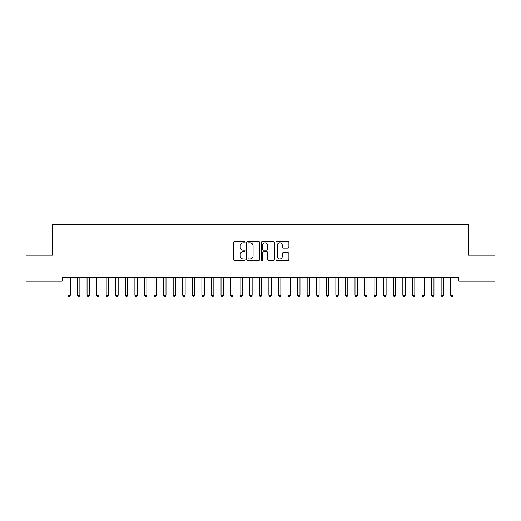 <?xml version="1.0" encoding="UTF-8"?>
<svg xmlns="http://www.w3.org/2000/svg" width="521" height="521" viewBox="0 0 521 521"><rect width="100%" height="100%" fill="white"/><g stroke="black" fill="none" stroke-linecap="round" stroke-linejoin="round"><path stroke-width="0.78" d="M245.189 242.187A0.658 0.658 0 0 0 244.531 241.529L234.554 241.529A0.938 0.938 0 0 0 233.61 242.467L233.61 259.373A0.938 0.938 0 0 0 234.554 260.311L244.531 260.311A0.658 0.658 0 0 0 245.189 259.653A0.658 0.658 0 0 0 244.531 259.002L243.242 259.002A3.009 3.009 0 0 1 240.233 255.993L240.233 254.587A3.009 3.009 0 0 1 243.242 251.578L244.531 251.578A0.658 0.658 0 0 0 245.189 250.92A0.658 0.658 0 0 0 244.531 250.262L243.242 250.262A3.009 3.009 0 0 1 240.233 247.26L240.233 245.847A3.009 3.009 0 0 1 243.242 242.845L244.531 242.845A0.658 0.658 0 0 0 245.189 242.187M287.95 248.152A0.938 0.938 0 0 0 288.888 247.208L288.888 242.467A0.938 0.938 0 0 0 287.95 241.529L276.866 241.529A0.938 0.938 0 0 0 275.928 242.467L275.928 259.373A0.938 0.938 0 0 0 276.866 260.311L287.95 260.311A0.938 0.938 0 0 0 288.888 259.373L288.888 253.642A0.938 0.938 0 0 0 287.95 252.705L283.209 252.705A0.938 0.938 0 0 0 282.271 253.642L282.271 256.488A2.514 2.514 0 0 1 279.757 259.002A2.514 2.514 0 0 1 277.244 256.488L277.244 245.358A2.514 2.514 0 0 1 279.757 242.845A2.514 2.514 0 0 1 282.271 245.358L282.271 247.208A0.938 0.938 0 0 0 283.209 248.152L287.95 248.152M458.871 277.237L62.129 277.237L62.129 281.066L26.05 281.066L26.05 255.225L52.556 255.225L52.556 224.603L468.444 224.603L468.444 255.225L494.95 255.225L494.95 281.066L458.871 281.066L458.871 277.237M259.679 242.467A0.938 0.938 0 0 0 258.742 241.529L247.657 241.529A0.938 0.938 0 0 0 246.713 242.467L246.713 259.373A0.938 0.938 0 0 0 247.657 260.311L258.742 260.311A0.938 0.938 0 0 0 259.679 259.373L259.679 242.467M262.258 241.529L273.343 241.529A0.938 0.938 0 0 1 274.287 242.467L274.287 259.373A0.938 0.938 0 0 1 273.343 260.311L268.602 260.311A0.938 0.938 0 0 1 267.664 259.373L267.664 252.516A0.938 0.938 0 0 0 266.726 251.578L263.574 251.578A0.938 0.938 0 0 0 262.636 252.516L262.636 259.653A0.658 0.658 0 0 1 261.978 260.311A0.658 0.658 0 0 1 261.321 259.653L261.321 242.467A0.938 0.938 0 0 1 262.258 241.529M248.686 242.845A0.658 0.658 0 0 0 248.029 243.502L248.029 258.344A0.658 0.658 0 0 0 248.686 259.002L250.047 259.002A3.009 3.009 0 0 0 253.056 255.993L253.056 245.847A3.009 3.009 0 0 0 250.047 242.845L248.686 242.845M267.664 245.404A2.514 2.514 0 0 0 265.15 242.89A2.514 2.514 0 0 0 262.636 245.404L262.636 249.325A0.938 0.938 0 0 0 263.574 250.262L266.726 250.262A0.938 0.938 0 0 0 267.664 249.325L267.664 245.404M67.847 277.38A0.957 0.957 -179.6 0 1 67.919 277.732A0.957 0.957 179.6 0 0 67.847 277.38L67.789 277.237M70.433 277.237L70.381 277.38A0.957 0.957 179.6 0 0 70.309 277.732L70.309 295.153L67.919 295.153L67.919 277.732M70.309 295.153L69.593 296.397L68.635 296.397L67.919 295.153M77.414 277.38A0.957 0.957 -179.6 0 1 77.486 277.732A0.957 0.957 179.6 0 0 77.414 277.38L77.362 277.237M86.987 277.38A0.957 0.957 -179.6 0 1 87.053 277.732A0.957 0.957 179.6 0 0 86.987 277.38L86.929 277.237M80.006 277.237L79.947 277.38A0.957 0.957 179.6 0 0 79.876 277.732L79.876 295.153L77.486 295.153L77.486 277.732M79.876 295.153L79.159 296.397L78.202 296.397L77.486 295.153M89.573 277.237L89.514 277.38A0.957 0.957 179.6 0 0 89.449 277.732L89.449 295.153L87.053 295.153L87.053 277.732M89.449 295.153L88.726 296.397L87.775 296.397L87.053 295.153M96.554 277.38A0.957 0.957 -179.6 0 1 96.626 277.732A0.957 0.957 179.6 0 0 96.554 277.38L96.496 277.237M106.121 277.38A0.957 0.957 -179.6 0 1 106.193 277.732A0.957 0.957 179.6 0 0 106.121 277.38L106.069 277.237M99.14 277.237L99.088 277.38A0.957 0.957 179.6 0 0 99.016 277.732L99.016 295.153L96.626 295.153L96.626 277.732M99.016 295.153L98.3 296.397L97.342 296.397L96.626 295.153M108.713 277.237L108.655 277.38A0.957 0.957 179.6 0 0 108.583 277.732L108.583 295.153L106.193 295.153L106.193 277.732M108.583 295.153L107.867 296.397L106.909 296.397L106.193 295.153M115.695 277.38A0.957 0.957 -179.6 0 1 115.766 277.732A0.957 0.957 179.6 0 0 115.695 277.38L115.636 277.237M118.28 277.237L118.221 277.38A0.957 0.957 179.6 0 0 118.156 277.732L118.156 295.153L115.766 295.153L115.766 277.732M118.156 295.153L117.44 296.397L116.483 296.397L115.766 295.153M125.261 277.38A0.957 0.957 -179.6 0 1 125.333 277.732A0.957 0.957 179.6 0 0 125.261 277.38L125.209 277.237M127.853 277.237L127.795 277.38A0.957 0.957 179.6 0 0 127.723 277.732L127.723 295.153L125.333 295.153L125.333 277.732M127.723 295.153L127.007 296.397L126.049 296.397L125.333 295.153M134.835 277.38A0.957 0.957 -179.6 0 1 134.9 277.732A0.957 0.957 179.6 0 0 134.835 277.38L134.776 277.237M137.42 277.237L137.362 277.38A0.957 0.957 179.6 0 0 137.297 277.732L137.297 295.153L134.9 295.153L134.9 277.732M137.297 295.153L136.574 296.397L135.616 296.397L134.9 295.153M144.402 277.38A0.957 0.957 -179.6 0 1 144.473 277.732A0.957 0.957 179.6 0 0 144.402 277.38L144.343 277.237M146.987 277.237L146.935 277.38A0.957 0.957 179.6 0 0 146.863 277.732L146.863 295.153L144.473 295.153L144.473 277.732M146.863 295.153L146.147 296.397L145.19 296.397L144.473 295.153M153.969 277.38A0.957 0.957 -179.6 0 1 154.04 277.732A0.957 0.957 179.6 0 0 153.969 277.38L153.916 277.237M156.56 277.237L156.502 277.38A0.957 0.957 179.6 0 0 156.43 277.732L156.43 295.153L154.04 295.153L154.04 277.732M156.43 295.153L155.714 296.397L154.757 296.397L154.04 295.153M163.542 277.38A0.957 0.957 -179.6 0 1 163.607 277.732A0.957 0.957 179.6 0 0 163.542 277.38L163.483 277.237M166.127 277.237L166.069 277.38A0.957 0.957 179.6 0 0 166.004 277.732L166.004 295.153L163.607 295.153L163.607 277.732M166.004 295.153L165.287 296.397L164.33 296.397L163.607 295.153M173.109 277.38A0.957 0.957 -179.6 0 1 173.18 277.732A0.957 0.957 179.6 0 0 173.109 277.38L173.057 277.237M175.694 277.237L175.642 277.38A0.957 0.957 179.6 0 0 175.57 277.732L175.57 295.153L173.18 295.153L173.18 277.732M175.57 295.153L174.854 296.397L173.897 296.397L173.18 295.153M182.682 277.38A0.957 0.957 -179.6 0 1 182.747 277.732A0.957 0.957 179.6 0 0 182.682 277.38L182.624 277.237M185.268 277.237L185.209 277.38A0.957 0.957 179.6 0 0 185.144 277.732L185.144 295.153L182.747 295.153L182.747 277.732M185.144 295.153L184.421 296.397L183.464 296.397L182.747 295.153M192.249 277.38A0.957 0.957 -179.6 0 1 192.321 277.732A0.957 0.957 179.6 0 0 192.249 277.38L192.19 277.237M194.834 277.237L194.782 277.38A0.957 0.957 179.6 0 0 194.711 277.732L194.711 295.153L192.321 295.153L192.321 277.732M194.711 295.153L193.994 296.397L193.037 296.397L192.321 295.153M201.816 277.38A0.957 0.957 -179.6 0 1 201.887 277.732A0.957 0.957 179.6 0 0 201.816 277.38L201.764 277.237M204.408 277.237L204.349 277.38A0.957 0.957 179.6 0 0 204.278 277.732L204.278 295.153L201.887 295.153L201.887 277.732M204.278 295.153L203.561 296.397L202.604 296.397L201.887 295.153M211.389 277.38A0.957 0.957 -179.6 0 1 211.454 277.732A0.957 0.957 179.6 0 0 211.389 277.38L211.331 277.237M213.975 277.237L213.916 277.38A0.957 0.957 179.6 0 0 213.851 277.732L213.851 295.153L211.454 295.153L211.454 277.732M213.851 295.153L213.135 296.397L212.177 296.397L211.454 295.153M220.956 277.38A0.957 0.957 -179.6 0 1 221.028 277.732A0.957 0.957 179.6 0 0 220.956 277.38L220.897 277.237M223.542 277.237L223.489 277.38A0.957 0.957 179.6 0 0 223.418 277.732L223.418 295.153L221.028 295.153L221.028 277.732M223.418 295.153L222.701 296.397L221.744 296.397L221.028 295.153M230.529 277.38A0.957 0.957 -179.6 0 1 230.595 277.732A0.957 0.957 179.6 0 0 230.529 277.38L230.471 277.237M233.115 277.237L233.056 277.38A0.957 0.957 179.6 0 0 232.991 277.732L232.991 295.153L230.595 295.153L230.595 277.732M232.991 295.153L232.268 296.397L231.311 296.397L230.595 295.153M240.096 277.38A0.957 0.957 -179.6 0 1 240.168 277.732A0.957 0.957 179.6 0 0 240.096 277.38L240.038 277.237M242.682 277.237L242.63 277.38A0.957 0.957 179.6 0 0 242.558 277.732L242.558 295.153L240.168 295.153L240.168 277.732M242.558 295.153L241.842 296.397L240.884 296.397L240.168 295.153M249.663 277.38A0.957 0.957 -179.6 0 1 249.735 277.732A0.957 0.957 179.6 0 0 249.663 277.38L249.611 277.237M252.255 277.237L252.197 277.38A0.957 0.957 179.6 0 0 252.125 277.732L252.125 295.153L249.735 295.153L249.735 277.732M252.125 295.153L251.409 296.397L250.451 296.397L249.735 295.153M259.237 277.38A0.957 0.957 -179.6 0 1 259.302 277.732A0.957 0.957 179.6 0 0 259.237 277.38L259.178 277.237M261.822 277.237L261.763 277.38A0.957 0.957 179.6 0 0 261.698 277.732L261.698 295.153L259.302 295.153L259.302 277.732M261.698 295.153L260.975 296.397L260.025 296.397L259.302 295.153M268.803 277.38A0.957 0.957 -179.6 0 1 268.875 277.732A0.957 0.957 179.6 0 0 268.803 277.38L268.745 277.237M271.389 277.237L271.337 277.38A0.957 0.957 179.6 0 0 271.265 277.732L271.265 295.153L268.875 295.153L268.875 277.732M271.265 295.153L270.549 296.397L269.591 296.397L268.875 295.153M278.37 277.38A0.957 0.957 -179.6 0 1 278.442 277.732A0.957 0.957 179.6 0 0 278.37 277.38L278.318 277.237M280.962 277.237L280.904 277.38A0.957 0.957 179.6 0 0 280.832 277.732L280.832 295.153L278.442 295.153L278.442 277.732M280.832 295.153L280.116 296.397L279.158 296.397L278.442 295.153M287.944 277.38A0.957 0.957 -179.6 0 1 288.009 277.732A0.957 0.957 179.6 0 0 287.944 277.38L287.885 277.237M297.511 277.38A0.957 0.957 -179.6 0 1 297.582 277.732A0.957 0.957 179.6 0 0 297.511 277.38L297.458 277.237M307.084 277.38A0.957 0.957 -179.6 0 1 307.149 277.732A0.957 0.957 179.6 0 0 307.084 277.38L307.025 277.237M316.651 277.38A0.957 0.957 -179.6 0 1 316.722 277.732A0.957 0.957 179.6 0 0 316.651 277.38L316.592 277.237M326.218 277.38A0.957 0.957 -179.6 0 1 326.289 277.732A0.957 0.957 179.6 0 0 326.218 277.38L326.166 277.237M335.791 277.38A0.957 0.957 -179.6 0 1 335.856 277.732A0.957 0.957 179.6 0 0 335.791 277.38L335.732 277.237M345.358 277.38A0.957 0.957 -179.6 0 1 345.43 277.732A0.957 0.957 179.6 0 0 345.358 277.38L345.306 277.237M290.529 277.237L290.471 277.38A0.957 0.957 179.6 0 0 290.405 277.732L290.405 295.153L288.009 295.153L288.009 277.732M290.405 295.153L289.689 296.397L288.732 296.397L288.009 295.153M300.103 277.237L300.044 277.38A0.957 0.957 179.6 0 0 299.972 277.732L299.972 295.153L297.582 295.153L297.582 277.732M299.972 295.153L299.256 296.397L298.299 296.397L297.582 295.153M309.669 277.237L309.611 277.38A0.957 0.957 179.6 0 0 309.546 277.732L309.546 295.153L307.149 295.153L307.149 277.732M309.546 295.153L308.823 296.397L307.865 296.397L307.149 295.153M319.236 277.237L319.184 277.38A0.957 0.957 179.6 0 0 319.113 277.732L319.113 295.153L316.722 295.153L316.722 277.732M319.113 295.153L318.396 296.397L317.439 296.397L316.722 295.153M328.81 277.237L328.751 277.38A0.957 0.957 179.6 0 0 328.679 277.732L328.679 295.153L326.289 295.153L326.289 277.732M328.679 295.153L327.963 296.397L327.006 296.397L326.289 295.153M338.376 277.237L338.318 277.38A0.957 0.957 179.6 0 0 338.253 277.732L338.253 295.153L335.856 295.153L335.856 277.732M338.253 295.153L337.536 296.397L336.579 296.397L335.856 295.153M347.943 277.237L347.891 277.38A0.957 0.957 179.6 0 0 347.82 277.732L347.82 295.153L345.43 295.153L345.43 277.732M347.82 295.153L347.103 296.397L346.146 296.397L345.43 295.153M354.931 277.38A0.957 0.957 -179.6 0 1 354.996 277.732A0.957 0.957 179.6 0 0 354.931 277.38L354.873 277.237M357.517 277.237L357.458 277.38A0.957 0.957 179.6 0 0 357.393 277.732L357.393 295.153L354.996 295.153L354.996 277.732M357.393 295.153L356.67 296.397L355.713 296.397L354.996 295.153M364.498 277.38A0.957 0.957 -179.6 0 1 364.57 277.732A0.957 0.957 179.6 0 0 364.498 277.38L364.44 277.237M367.084 277.237L367.031 277.38A0.957 0.957 179.6 0 0 366.96 277.732L366.96 295.153L364.57 295.153L364.57 277.732M366.96 295.153L366.243 296.397L365.286 296.397L364.57 295.153M374.065 277.38A0.957 0.957 -179.6 0 1 374.137 277.732A0.957 0.957 179.6 0 0 374.065 277.38L374.013 277.237M376.657 277.237L376.598 277.38A0.957 0.957 179.6 0 0 376.527 277.732L376.527 295.153L374.137 295.153L374.137 277.732M376.527 295.153L375.81 296.397L374.853 296.397L374.137 295.153M383.638 277.38A0.957 0.957 -179.6 0 1 383.703 277.732A0.957 0.957 179.6 0 0 383.638 277.38L383.58 277.237M386.224 277.237L386.165 277.38A0.957 0.957 179.6 0 0 386.1 277.732L386.1 295.153L383.703 295.153L383.703 277.732M386.1 295.153L385.384 296.397L384.426 296.397L383.703 295.153M393.205 277.38A0.957 0.957 -179.6 0 1 393.277 277.732A0.957 0.957 179.6 0 0 393.205 277.38L393.147 277.237M395.791 277.237L395.739 277.38A0.957 0.957 179.6 0 0 395.667 277.732L395.667 295.153L393.277 295.153L393.277 277.732M395.667 295.153L394.951 296.397L393.993 296.397L393.277 295.153M402.779 277.38A0.957 0.957 -179.6 0 1 402.844 277.732A0.957 0.957 179.6 0 0 402.779 277.38L402.72 277.237M405.364 277.237L405.305 277.38A0.957 0.957 179.6 0 0 405.234 277.732L405.234 295.153L402.844 295.153L402.844 277.732M405.234 295.153L404.517 296.397L403.56 296.397L402.844 295.153M412.345 277.38A0.957 0.957 -179.6 0 1 412.417 277.732A0.957 0.957 179.6 0 0 412.345 277.38L412.287 277.237M414.931 277.237L414.879 277.38A0.957 0.957 179.6 0 0 414.807 277.732L414.807 295.153L412.417 295.153L412.417 277.732M414.807 295.153L414.091 296.397L413.133 296.397L412.417 295.153M421.912 277.38A0.957 0.957 -179.6 0 1 421.984 277.732A0.957 0.957 179.6 0 0 421.912 277.38L421.86 277.237M424.504 277.237L424.446 277.38A0.957 0.957 179.6 0 0 424.374 277.732L424.374 295.153L421.984 295.153L421.984 277.732M424.374 295.153L423.658 296.397L422.7 296.397L421.984 295.153M431.486 277.38A0.957 0.957 -179.6 0 1 431.551 277.732A0.957 0.957 179.6 0 0 431.486 277.38L431.427 277.237M434.071 277.237L434.013 277.38A0.957 0.957 179.6 0 0 433.947 277.732L433.947 295.153L431.551 295.153L431.551 277.732M433.947 295.153L433.225 296.397L432.274 296.397L431.551 295.153M441.053 277.38A0.957 0.957 -179.6 0 1 441.124 277.732A0.957 0.957 179.6 0 0 441.053 277.38L440.994 277.237M443.638 277.237L443.586 277.38A0.957 0.957 179.6 0 0 443.514 277.732L443.514 295.153L441.124 295.153L441.124 277.732M443.514 295.153L442.798 296.397L441.841 296.397L441.124 295.153M450.619 277.38A0.957 0.957 -179.6 0 1 450.691 277.732A0.957 0.957 179.6 0 0 450.619 277.38L450.567 277.237M453.211 277.237L453.153 277.38A0.957 0.957 179.6 0 0 453.081 277.732L453.081 295.153L450.691 295.153L450.691 277.732M453.081 295.153L452.365 296.397L451.407 296.397L450.691 295.153"/></g></svg>
